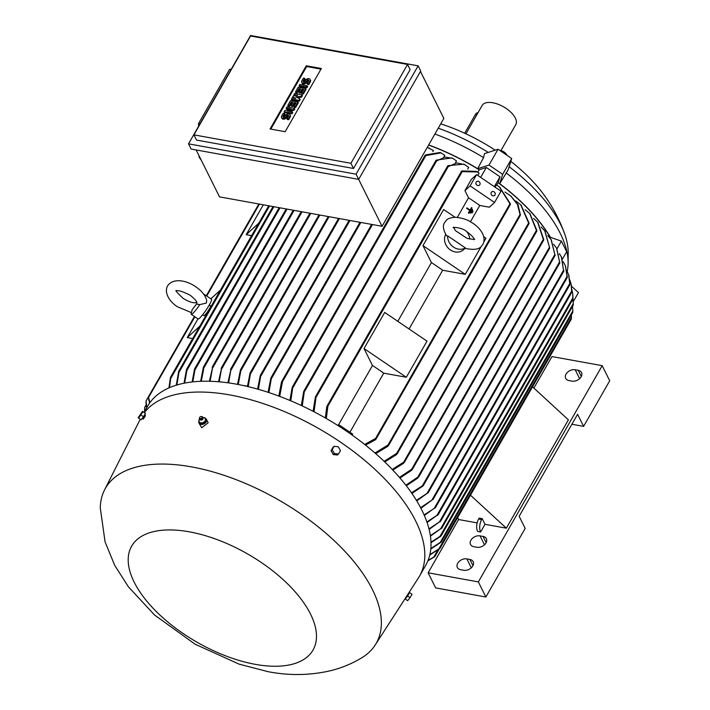 <?xml version="1.0" encoding="UTF-8"?>
<svg xmlns="http://www.w3.org/2000/svg" width="710" height="710" viewBox="0 0 710 710"><rect width="100%" height="100%" fill="white"/><g stroke="black" fill="none" stroke-linecap="round" stroke-linejoin="round"><path stroke-width="1.06" d="M199.794 304.608A11.91 1.606 124.2 0 1 191.265 314.317A11.91 1.606 124.2 0 1 191.141 313.776L192.188 309.595L196.51 304.102L199.794 304.608L206.317 303.072L206.716 300.401C205.243 295.245 201.613 290.727 195.845 286.849C187.715 281.009 173.764 277.069 167.551 285.864C163.522 293.683 171.092 302.984 177.491 306.773L191.327 312.586M196.865 302.735L195.942 302.788C192.49 303.01 188.239 301.546 183.18 298.395C177.065 292.627 174.82 290.026 176.444 290.594M474.36 239.066C475.673 239.669 473.242 239.439 467.047 238.365L455.429 230.635L453.592 227.173M567.219 271.273A138.459 67.388 -150.2 0 0 568.115 263.117L568.204 253.124A133.391 64.921 -150.2 0 0 564.743 234.131A133.391 64.921 -150.2 0 0 560.58 224.369A133.391 64.921 -150.2 0 0 509.141 166.717M488.285 152.401A133.391 64.921 -150.2 0 0 438.248 128.19M502.662 174.332L511.715 158.534L508.191 169.761L499.725 183.686L502.662 174.332L488.995 165.057L477.661 168.714L483.581 157.602A138.459 67.388 -150.2 0 0 434.893 134.039M483.581 157.602L484.442 153.644L498.038 149.251L511.715 158.534M568.115 263.117A138.459 67.388 -150.2 0 0 560.199 233.262A138.459 67.388 -150.2 0 0 506.053 172.849M564.743 234.131C559.764 220.153 552.93 207.178 544.224 195.206A116.12 56.516 -150.2 0 0 510.827 161.365M495.207 150.174A116.12 56.516 -150.2 0 0 440.724 123.851M549.833 237.832L550.454 237.326A139.346 67.823 -150.2 0 0 499.725 183.686M499.671 150.36A5.361 2.609 29.8 0 1 504.091 152.02A5.361 2.609 29.8 0 1 506.834 155.215M420.604 507.694L433.109 499.236L420.897 508.262M237.513 384.367L240.433 370.034L241.151 368.978L238.267 384.509M375.208 645A156.023 75.934 -150.2 0 0 337.135 543.478A156.023 75.934 -150.2 0 0 191.549 466.887A156.023 75.934 -150.2 0 0 104.512 489.971A156.023 75.934 -150.2 0 0 100.279 507.898L105.071 541.89L114.665 565.266L128.386 586.797L154.558 615.011L195.126 644.21L239.181 664.169L268.247 671.713C289.378 675.751 310.084 675.432 330.354 670.746C341.466 668.057 351.974 663.717 361.896 657.726A156.023 75.934 -150.2 0 0 375.208 645L418.492 577.825A160.194 77.967 -150.2 0 0 419.521 576.129L425.725 565.293A160.194 77.967 -150.2 0 0 384.252 461.456A160.194 77.967 -150.2 0 0 236.128 384.11A160.194 77.967 -150.2 0 0 147.707 406.067L144.077 412.395M419.521 576.129A160.194 77.967 -150.2 0 0 378.048 472.292A160.194 77.967 -150.2 0 0 229.916 394.946A160.194 77.967 -150.2 0 0 144.37 412.599M561.601 257.375L563.669 271.264L561.344 256.86L559.498 253.816L559.24 254.26M563.917 270.634L563.669 271.264M199.022 420.915A4.171 2.946 -26.5 0 0 198.977 423.071L201.667 427.748L208.154 422.796L206.441 419.353A4.171 2.946 -26.5 0 0 205.66 418.492A4.171 2.946 -26.5 0 0 205.128 418.226M145.151 415.323L145.115 416.388L143.26 419.06L142.098 418.634M209.281 304.954L210.568 305.832A5.955 0.808 124.2 0 1 209.45 308.735A5.955 0.808 124.2 0 1 203.885 315.684L202.599 314.814M479.028 181.6A2.378 2.059 -132.4 0 1 476.96 185.212A2.378 2.059 -132.4 0 1 479.028 181.6M494.169 191.869A2.378 2.059 -132.4 0 1 492.101 195.481A2.378 2.059 -132.4 0 1 494.169 191.869M255.343 664.356A104.512 50.863 -150.2 0 0 310.51 614.052A104.512 50.863 -150.2 0 0 189.33 531.826A104.512 50.863 -150.2 0 0 134.163 582.12A104.512 50.863 -150.2 0 0 255.343 664.356M408.348 593.56L405.871 597.403M198.977 423.071A4.171 2.946 -26.5 0 0 199.758 423.941A4.171 2.946 -26.5 0 0 204.728 423.435A4.171 2.946 -26.5 0 0 206.441 419.353M204.072 294.703L204.089 294.694A11.91 1.606 124.2 0 1 204.64 294.606L211.474 299.247A11.91 1.606 124.2 0 1 209.228 305.052A11.91 1.606 124.2 0 1 198.099 318.959L191.265 314.317M465.352 247.896L465.014 248.34C473.366 250.097 478.744 249.503 481.149 246.574L482.942 244.338C487.175 235.755 478.451 226.011 470.57 221.902C467.065 219.496 462.032 217.943 455.483 217.26C450.743 217.588 447.744 218.573 446.492 220.207L444.7 222.443C442.472 225.594 443.138 230.067 446.688 235.862L447.655 235.889L465.352 247.896A11.91 10.277 -132.4 0 1 453.512 247.098A11.91 10.277 -132.4 0 1 447.655 235.889M465.077 248.358L463.594 249.707A11.91 10.277 -132.4 0 1 449.199 249.024A11.91 10.277 -132.4 0 1 445.729 234.424M408.96 592.788A3.426 0.461 124.2 0 1 409.075 592.788L408.924 592.681A3.426 0.461 124.2 0 1 408.924 592.681A3.426 0.461 124.2 0 1 407.859 595.051A3.426 0.461 124.2 0 1 405.517 598.113A3.426 0.461 124.2 0 1 405.312 598.281M409.075 592.788A3.426 0.461 124.2 0 1 408.01 595.149A3.426 0.461 124.2 0 1 405.658 598.21A3.426 0.461 124.2 0 1 405.224 598.45A3.426 0.461 124.2 0 1 405.206 598.432L405.224 598.45M141.53 419.193A3.426 0.461 -55.8 0 0 141.672 419.069A3.426 0.461 -55.8 0 0 143.642 416.592A3.426 0.461 -55.8 0 0 145.071 413.983M200.433 419.912A1.58 1.118 -26.5 0 0 200.992 420.098A1.58 1.118 -26.5 0 0 202.856 419.166A1.58 1.118 -26.5 0 0 203.042 418.421M205.705 420.568L204.888 417.675M202.829 423.027L205.82 420.276M199.377 422.761L203.184 422.894M199.474 418.98A1.935 1.367 -26.5 0 0 199.51 419.104A1.935 1.367 -26.5 0 0 199.696 419.433A1.935 1.367 -26.5 0 0 199.927 419.628A1.935 1.367 -26.5 0 0 202.075 419.495A1.935 1.367 -26.5 0 0 203.104 417.737A1.935 1.367 -26.5 0 0 202.953 417.382A1.935 1.367 -26.5 0 0 202.874 417.285M199.643 417.524A1.34 0.95 -26.5 0 0 201.72 418.066A1.34 0.95 -26.5 0 0 201.613 416.539A1.34 0.95 -26.5 0 0 199.643 417.524L199.439 418.154A1.899 1.34 -26.5 0 0 199.43 418.864A1.899 1.34 -26.5 0 0 199.838 419.379A1.899 1.34 -26.5 0 0 202.173 419.095A1.899 1.34 -26.5 0 0 202.811 417.178A1.899 1.34 -26.5 0 0 202.527 416.894A1.899 1.34 -26.5 0 0 202.243 416.761A1.899 1.34 -26.5 0 0 201.951 416.69M500.941 150.564L515.771 124.676A19.356 9.416 -150.2 0 0 510.756 112.127A19.356 9.416 -150.2 0 0 492.864 102.781A19.356 9.416 -150.2 0 0 482.179 105.435L465.92 133.826M464.677 133.249L475.318 114.656A5.361 2.76 -79.7 0 1 477.972 112.783L477.972 112.783M281.559 117.594A2.609 1.837 -26.5 0 1 281.692 116.032L283.272 113.272L284.595 113.511L283.006 116.271A1.038 0.737 -26.5 0 0 284.772 116.591L285.447 115.41A2.609 1.837 -26.5 0 1 287.816 113.831A2.609 1.837 -26.5 0 1 289.973 114.647L290.355 115.402A2.609 1.837 153.5 0 1 290.221 116.955L288.633 119.724L287.319 119.484L286.938 118.73L288.526 115.961A1.038 0.737 -26.5 0 0 286.769 115.65L286.086 116.83L286.467 117.585A2.609 1.837 153.5 0 1 284.098 119.156A2.609 1.837 153.5 0 1 281.932 118.348L281.559 117.594A2.609 1.837 -26.5 0 0 283.716 118.401A2.609 1.837 -26.5 0 0 286.086 116.83M289.973 114.647A2.609 1.837 -26.5 0 1 289.84 116.2L288.26 118.969L286.938 118.73M290.514 100.634L297.987 101.983L295.271 106.722L293.949 106.482L295.99 102.932L294.233 102.613L292.422 105.772L291.1 105.533L292.911 102.373L291.153 102.054L289.121 105.612L287.798 105.373L290.514 100.634M298.209 87.197L305.682 88.555L302.966 93.294L301.643 93.054L303.685 89.495L301.919 89.185L300.108 92.344L298.795 92.105L300.605 88.945L298.848 88.626L296.807 92.176L295.493 91.936L298.209 87.197M301.688 82.44A2.609 1.837 -26.5 0 1 301.821 80.878L303.41 78.118L304.723 78.357L303.143 81.118A1.038 0.737 -26.5 0 0 304.901 81.437L305.584 80.248A2.609 1.837 -26.5 0 1 307.945 78.677A2.609 1.837 -26.5 0 1 310.11 79.484L310.483 80.248A2.609 1.837 153.5 0 1 310.35 81.801L308.77 84.57L307.448 84.33L307.075 83.576L308.655 80.807A1.038 0.737 -26.5 0 0 306.897 80.487L306.223 81.677L306.596 82.431A2.609 1.837 153.5 0 1 304.226 84.002A2.609 1.837 153.5 0 1 302.07 83.194L301.688 82.44A2.609 1.837 -26.5 0 0 303.853 83.247A2.609 1.837 -26.5 0 0 306.223 81.677M310.11 79.484A2.609 1.837 -26.5 0 1 309.977 81.046L308.389 83.816L307.075 83.576M299.789 84.437L307.261 85.786L306.587 86.975L299.105 85.617L299.789 84.437M294.588 93.516L302.061 94.874L301.155 96.454L295.857 96.8L299.798 98.823L298.892 100.403L291.419 99.054L292.094 97.865L295.83 98.539L292.777 96.684L293.23 95.886L297.641 95.38L293.904 94.705L294.588 93.516M286.893 106.953L294.366 108.302L293.692 109.491L287.275 110.946L292.334 111.861L291.65 113.041L284.177 111.692L284.861 110.503L291.269 109.047L286.219 108.133L286.893 106.953M288.597 115.801A1.038 0.737 -26.5 0 0 287.142 116.404L286.467 117.585M288.26 118.969L288.633 119.724M284.595 113.511L284.967 114.266L283.388 117.026A1.038 0.737 -26.5 0 0 283.317 117.194M289.121 105.612L289.494 106.367L288.171 106.127L287.798 105.373M291.153 102.054L291.526 102.808L289.494 106.367M292.555 102.994L291.526 102.808M291.1 105.533L291.482 106.287L292.795 106.527L292.422 105.772M294.233 102.613L294.606 103.367L292.795 106.527M295.635 103.553L294.606 103.367M293.949 106.482L294.33 107.237L295.644 107.476L295.271 106.722M297.987 101.983L298.36 102.737L295.644 107.476M296.807 92.176L297.188 92.93L295.866 92.699L295.493 91.936M298.848 88.626L299.221 89.38L297.188 92.93M300.25 89.566L299.221 89.38M298.795 92.105L299.167 92.859L300.49 93.099L300.108 92.344M301.919 89.185L302.3 89.939L300.49 93.099M303.321 90.126L302.3 89.939M301.643 93.054L302.025 93.809L303.339 94.048L302.966 93.294M305.682 88.555L306.054 89.309L303.339 94.048M308.735 80.647A1.038 0.737 -26.5 0 0 307.279 81.242L306.596 82.431M308.389 83.816L308.77 84.57M304.723 78.357L305.105 79.112L303.516 81.872A1.038 0.737 -26.5 0 0 303.445 82.032M306.587 86.975L306.96 87.729L299.487 86.371L299.105 85.617M307.261 85.786L307.634 86.54L306.96 87.729M295.325 95.646L293.904 94.705M292.777 96.684L294.606 98.317M291.419 99.054L291.792 99.808L299.265 101.157L298.892 100.403M299.798 98.823L300.17 99.578L299.265 101.157M301.155 96.454L301.528 97.208L297.206 97.492M302.061 94.874L302.433 95.628L301.528 97.208M289.582 109.429L286.591 108.887L286.219 108.133M284.177 111.692L284.559 112.446L292.032 113.795L291.65 113.041M292.334 111.861L292.706 112.615L292.032 113.795M293.692 109.491L294.064 110.245L289.334 111.319M294.366 108.302L294.748 109.056L294.064 110.245M270.821 129.105L306.658 66.527L321 69.127M285.163 131.705L270.084 128.971L306.285 65.773L321.355 68.506L285.163 131.705M306.285 65.773L306.658 66.527M142.506 411.33L142.985 411.711L138.627 418.11L138.157 417.728L142.506 411.33L145.426 413.362L142.985 411.711M338.262 446.776L340.463 450.619L338.519 454.01L334.374 453.548L332.173 449.705L334.117 446.315L338.262 446.776M412.004 594.261L409.173 592.282L412.004 594.261L410.069 597.651L407.646 600.66L404.966 598.814M250.55 36.006L193.928 134.864L350.935 163.291L407.558 64.432L250.55 36.006M198.8 420.018L199.616 422.911M199.59 419.282L198.835 420.151M205.651 420.391L204.915 417.799L203.069 417.595M141.041 415.093L143.482 416.752L141.068 419.761L138.627 418.11M143.482 416.752L145.426 413.362M332.173 449.705L331.064 450.717L333.008 447.327L334.117 446.315M331.064 450.717L333.265 454.56L334.374 453.548M333.265 454.56L337.41 455.021L338.519 454.01M409.563 592.601L407.62 595.992L410.069 597.651M407.62 595.992L405.206 599.009M193.928 134.864L196.519 140.056L353.527 168.483L350.935 163.291M407.558 64.432L410.14 69.624L353.527 168.483M199.563 422.743L199.945 423.497L203.353 423.621L202.971 422.867M206.024 421.145L203.353 423.621M466.257 231.114A11.91 10.277 -132.4 0 1 469.718 239.101M204.64 294.606A11.91 1.606 124.2 0 1 204.666 295.608M250.577 35.5L188.532 143.846L356.083 174.181L418.137 65.835L250.577 35.5M231.282 69.189L229.543 69.403L231.114 69.482M229.543 69.403L198.525 123.576L200.087 123.655M199.057 155.774L199.075 157.141L201.329 160.336M198.525 123.576L198.569 126.318M188.532 143.846L191.114 149.038L358.674 179.373L382.06 226.295L219.523 196.874L196.155 149.952M356.083 174.181L358.674 179.373L420.719 71.027L418.137 65.835M480.608 531.985A8.928 4.597 -79.7 0 1 481.664 519.551L482.179 518.646L485.001 524.317L480.608 531.985L477.59 531.444A8.928 4.597 100.3 0 1 478.647 519.01L481.664 519.551M428.121 572.81L435.638 587.907L485.88 597.003L525.178 528.391L519.161 516.303L577.594 414.285L583.611 426.364L609.721 380.773L602.195 365.668L478.362 581.907L428.121 572.81L458.624 519.534L457.648 517.581M485.88 597.003L478.362 581.907M575.189 369.741L578.206 370.292A7.144 5.041 153.5 0 1 581.499 372.519A7.144 5.041 153.5 0 1 579.555 378.723A7.144 5.041 153.5 0 1 571.994 381.128L568.985 380.578A7.144 5.041 153.5 0 1 565.692 378.35A7.144 5.041 153.5 0 1 567.627 372.147A7.144 5.041 153.5 0 1 575.189 369.741L579.626 378.661M480.049 535.872L483.057 536.414A7.144 5.041 153.5 0 1 486.359 538.65A7.144 5.041 153.5 0 1 484.415 544.854A7.144 5.041 153.5 0 1 476.854 547.25L473.845 546.709A7.144 5.041 153.5 0 1 470.544 544.472A7.144 5.041 153.5 0 1 472.487 538.269A7.144 5.041 153.5 0 1 480.049 535.872L484.486 544.783M466.86 558.894L469.878 559.444A7.144 5.041 153.5 0 1 473.171 561.672A7.144 5.041 153.5 0 1 471.227 567.876A7.144 5.041 153.5 0 1 463.674 570.272L460.657 569.731A7.144 5.041 153.5 0 1 457.364 567.494A7.144 5.041 153.5 0 1 459.308 561.291A7.144 5.041 153.5 0 1 466.86 558.894L471.298 567.805M583.611 426.364L571.887 424.243M533.893 388.104L551.954 356.571L602.195 365.668M472.035 209.193L469.967 212.805L470.455 213.133L472.523 209.521L472.035 209.193L469.958 212.805A139.053 67.672 29.8 0 1 470.446 213.142L470.446 213.142M469.567 209.707L470.055 210.045L471.476 207.56L471.964 207.888L468.866 213.302L468.369 212.973L469.798 210.488L466.621 208.341L466.878 207.888L469.567 209.707A139.053 67.672 -150.2 0 1 470.055 210.045L471.476 207.56M472.594 210.826L471.555 212.627L472.043 212.956L473.082 211.154L472.594 210.826L471.547 212.636A139.053 67.672 29.8 0 1 472.026 212.973L472.043 212.956M199.075 157.141L199.75 157.167M478.647 519.01L479.17 518.105L482.179 518.646M477.147 522.888L458.624 519.534M532.518 386.843L568.408 419.832L506.354 528.178L485.001 524.317M466.878 207.888L466.603 208.349A139.053 67.672 29.8 0 1 469.31 210.16A139.053 67.672 29.8 0 1 469.798 210.488L468.369 212.973A139.053 67.672 29.8 0 1 468.857 213.311L471.964 207.888M420.471 71.47L443.848 118.41L382.06 226.295M209.423 381.252L212.805 366.422L210.107 381.27M218.502 381.749L221.742 367.585L219.212 381.811M221.121 368.472L221.742 367.585M227.866 382.796L231.114 368.676L228.602 382.894M230.466 369.617L231.114 368.676M242.314 385.326L247.462 386.178M247.426 386.471L250 373.274L250.71 372.226L248.198 386.657M257.615 389.115L260.188 375.776L260.925 374.685L258.404 389.337M268.078 392.302L270.803 378.244L271.593 377.063L268.895 392.577M424.101 514.919L435.443 507.641L567.183 277.61M567.112 277.601L567.201 275.915M435.496 507.366L424.34 515.46M567.281 277.069L565.524 266.081M426.896 521.983L438.203 514.475L427.083 522.524M569.731 284.879L569.819 283.148M438.203 514.475L437.591 515.362M569.873 284.382L568.887 275.498L566.917 270.696M428.991 528.897L440.67 521.042L429.115 529.42M571.594 292.529L571.701 290.692M440.67 521.042L440.067 521.885M571.71 292.032L571.293 284.799L569.784 279.846M430.358 535.642L441.789 528.009L430.429 536.156M572.775 299.407L572.881 297.543M441.789 528.009L441.229 528.781M440.697 528.657L572.828 297.943L572.721 293.629L573.272 303.667L440.049 536.298L430.988 542.2M439.525 536.866L441.167 535.739M573.245 305.114L573.272 303.33M440.626 536.352L430.997 542.697M573.263 304.75L573.281 303.516M439.783 542.91L441.469 541.73M441.442 541.792L572.73 312.542L572.819 310.616M440.937 542.298L430.792 549.025M434.511 507.845L567.059 276.394L565.391 265.735L563.261 261.75M430.837 548.546L440.28 542.387L572.837 310.936L572.491 306.463M572.721 293.629L571.798 289.254M439.596 521.655L571.621 291.127L571.142 284.071M437.183 515.007L569.713 283.601L568.674 274.788M438.452 549.3L440.138 548.147M440.129 548.173L571.337 319.065L571.435 317.095M439.641 548.644L429.763 555.087M429.878 554.634L438.922 548.839L571.479 317.388L571.346 314.965M433.402 557.359L434.919 556.507L439.233 548.972M434.502 556.862L427.917 560.811M470.473 495.19L506.354 528.178M374.96 452.998L388.024 445.001L388.716 445.046L388.512 445.569L520.27 215.512L517.439 204.391L510.623 195.845L504.97 192.028M388.654 444.788L387.252 446.501M520.235 214.296L519.862 215.689M411.507 492.838L423.533 485.028L422.796 486.119L411.915 493.415M551.253 239.758L555.051 255.378L551.022 239.421L547.792 235.64M405.871 485.187L417.782 477.147L418.527 477.28L549.744 248.163L544.73 230.786L541.109 227.031M418.634 476.783L417.054 478.354M544.978 231.114L549.744 248.163M399.464 477.386L411.614 469.31L412.448 469.106L412.297 469.55L543.611 240.255L537.63 222.141L533.592 218.405M412.412 468.99L410.868 470.597M543.62 238.8L543.354 240.344M392.231 469.434L403.67 462.157L404.434 462.068L404.283 462.512L536.751 231.203L529.651 213.462L525.143 209.716M404.389 461.908L402.952 463.444M536.698 229.907L536.476 231.291M384.101 461.305L396.65 453.379L397.387 453.344L397.209 453.841L528.959 223.792L520.696 204.711L515.664 200.948M397.343 453.14L395.896 454.799M528.932 222.496L528.613 223.925M364.665 444.46L375.546 438.487L375.989 439.153L510.384 204.471L499.21 186.819L496.37 184.893L495.074 187.156M376.087 438.381L374.889 439.872M510.25 203.513L509.975 204.595M464.943 190.626L468.52 197.815A139.053 67.672 29.8 0 1 479.791 205.465L489.359 207.196L494.542 202.465L470.127 185.905L464.943 190.626L471.404 179.346L476.587 174.616L470.127 185.905M468.52 197.815L457.329 217.366M470.419 221.822L479.791 205.465M422.974 245.624L465.272 274.335L442.685 270.244A139.053 67.672 -150.2 0 0 431.423 262.602L422.974 245.624L443.652 209.512L455.074 217.26M483.812 236.758L485.959 238.223L483.945 241.728M481.203 246.521L465.272 274.335M409.058 328.961L442.685 270.244M431.423 262.602L397.795 321.319M384.705 312.435L427.012 341.146L406.324 377.258L383.746 373.167A139.053 67.672 -150.2 0 0 372.475 365.526L364.026 348.557L384.705 312.435M364.026 348.557L406.324 377.258M372.475 365.526L338.43 424.97M349.915 432.239L383.746 373.167M337.507 425.272L338.963 424.802L352.63 434.076L352.284 435.177M325.349 417.968L326.733 406.759L327.488 405.641L327.905 406.155L326.307 418.518M477.83 175.459L479.126 173.196L477.368 171.98L461.509 171.616M476.587 174.616L501.003 191.185L494.542 202.465M416.415 500.337L428.165 492.642L416.761 500.905M556.746 248.438L559.773 262.851L556.551 248.101L553.693 244.267M170.4 377.64L168.945 387.908M251.615 235.649L246.201 234.673L263.312 204.799M246.201 234.673L258.715 223.26M210.852 298.821L220.446 290.079M192.667 338.572L187.254 337.596L197.975 318.879M187.254 337.596L199.767 326.192M194.886 316.775L148.567 397.467L149.908 402.659M194.576 316.571L146.047 401.106L146.81 407.629M145.994 402.818L146.091 400.866M146.118 405.259L144.671 407.584L144.778 411.188M144.609 409.306L144.698 407.398M148.665 398.913L148.621 397.192L194.735 316.678M550.454 237.326L561.406 241.125L566.669 251.704L562.4 259.159M313.128 411.214L315.364 397.13L316.216 395.852L314.051 411.791M467.73 169.14L468.671 167.489L464.828 164.667L456.787 162.936L448.241 166.575L447.548 166.53L447.646 165.989L315.622 396.517M447.69 166.708L448.445 165.581M301.333 405.508L303.694 391.583L304.519 390.322L302.229 405.934M455.58 162.483L456.486 160.913L452.714 158.348L444.895 157.088L436.623 160.921L435.878 160.957L435.958 160.451L303.951 390.953M436.011 161.09L436.827 159.999M289.92 400.458L292.138 387.562L292.928 386.4L290.789 400.822M443.972 156.679L444.771 155.295L440.954 152.881L425.831 155.579L425.104 155.224L292.387 386.959M425.175 155.765L426.009 154.789M371.641 224.413L281.755 381.359L282.296 380.782L282.491 381.696L279.687 396.393M281.577 382.867L282.429 380.782M461.678 171.82L462.219 170.924L461.678 171.82M203.841 366.546L203.415 368.712M203.362 367.363L200.637 381.314M194.859 368.605L194.558 370.638M194.469 369.315L192.161 381.953M186.854 368.96L186.544 371.073M186.499 369.644L184.023 383.231M178.947 370.913L178.68 373.016M178.645 371.534L176.266 385.193M170.604 377.152L170.533 378.98M212.21 367.265L212.805 366.422M144.671 411.365L144.6 408.978M146.615 407.966L145.949 402.526M149.632 403.049L148.567 398.718M269.569 205.935L170.728 378.51L169.486 387.669M273.874 206.708L178.955 372.43L176.852 385.015M280.006 207.826L186.881 370.434L184.635 383.107M287.053 209.095L194.922 369.963L192.8 381.882M294.1 210.373L203.859 367.949L201.303 381.288M278.844 396.073L281.488 381.998M338.963 424.802L338.377 425.822M352.63 434.076L352.08 435.035M375.412 439.783L365.499 445.126M387.864 446.333L375.705 453.637M396.562 454.595L384.758 461.944M403.653 463.24L392.816 470.055M411.64 470.322L399.987 477.999M417.87 478.043L406.333 485.782M428.086 560.385L433.801 557.03L437.777 550.09M511.031 196.191L518.025 204.728L520.421 214.873M537.914 222.478L543.771 239.607M529.979 213.799L536.884 230.599M521.06 205.048L529.11 223.153M499.68 187.174L510.472 203.965M461.793 170.932L476.392 171.376L477.368 171.98M561.406 241.125L556.986 248.837M573.218 301.732L578.472 292.564L571.568 286.352M447.921 165.678L463.878 164.143L464.828 164.667M436.242 160.132L451.791 157.895L452.714 158.348M425.37 154.931L440.067 152.49L440.954 152.881M427.251 147.387L433.473 150.502A139.053 67.672 29.8 0 1 433.473 150.502L432.843 151.594M429.514 148.168L427.18 147.511M477.768 172.228L479.152 169.796L486.323 167.489L500 176.763L498.136 182.683A139.053 67.672 29.8 0 1 550.179 237.229M498.136 182.683L496.743 185.124M500 176.763L494.329 186.659M486.323 167.489L480.661 177.376M488.995 165.057L498.038 149.251M428.583 145.062A139.053 67.672 29.8 0 1 479.152 169.796M477.661 168.714A139.346 67.823 -150.2 0 0 428.662 144.929M475.318 114.656L476.747 114.913M286.769 115.65L287.142 116.404M289.84 116.2L290.221 116.955M283.006 116.271L283.388 117.026M306.897 80.487L307.279 81.242M309.977 81.046L310.35 81.801M303.143 81.118L303.516 81.872M581.295 376.495L578.206 370.292M486.155 542.626L483.057 536.414M472.966 565.648L469.878 559.444M302.07 211.82L212.769 367.736M310.013 213.257L221.626 367.585M310.767 213.39L221.751 368.818M319.074 214.899L230.998 368.694M319.828 215.032L231.158 369.857M328.322 216.568L241.018 369.014M329.076 216.71L241.187 370.167M338.67 218.44L250.568 372.28M339.424 218.582L250.816 373.3M349.205 220.349L260.774 374.747M349.959 220.49L261.067 375.696M360.094 222.328L271.424 377.152M563.634 270.066L432.106 499.725M519.702 215.077L388.024 445.001M554.918 254.366L422.636 485.338M549.425 247.284L417.782 477.147M543.239 239.483L411.614 469.31M536.307 230.555L403.67 462.157M528.453 223.233L396.65 453.379M509.771 204.125L375.546 438.487M462.121 171.793L327.905 406.155M559.666 261.777L427.234 493.015M268.815 205.793L170.675 377.161M259.425 204.098L206.761 296.052M259.026 204.027L206.45 295.839M448.241 166.575L316.553 396.499M447.522 166.371L316.012 395.994M436.623 160.921L304.812 391.068M435.851 160.806L304.333 390.456M425.831 155.579L293.195 387.19M425.024 155.543L292.751 386.506M372.484 224.564L282.491 381.696M371.729 224.431L282.127 380.888M360.849 222.461L271.744 378.048M461.482 171.465L327.292 405.774M293.345 210.24L203.832 366.546M286.299 208.962L194.877 368.605M279.252 207.684L186.89 368.96M273.119 206.574L179 370.913M301.315 211.678L212.707 366.395M561.344 256.86L561.681 257.535M104.512 489.971L140.269 419.219M144.769 414.693L145.47 415.173M200.992 420.098L199.696 419.433M201.613 416.539L202.243 416.761M203.104 417.737L202.856 419.166M453.317 227.688L453.282 227.715C451.303 227.049 460.63 227.165 465.565 230.706C471.662 235.241 474.484 238.214 474.049 239.607L474.156 239.305M196.129 304.617L196.51 304.102M195.933 302.788L196.572 301.892M176.337 290.887L176.133 291.135C177.358 289.813 182.035 291.171 190.165 295.218C194.948 299.105 197.194 301.706 196.901 303.028L197.007 302.726M309.924 213.24L221.36 367.878M318.985 214.881L230.714 369.022M328.233 216.559L240.708 369.395M338.581 218.431L250.257 372.661M349.116 220.331L260.446 375.155M360.005 222.31L271.069 377.596M563.775 271.247L433.02 499.556M569.784 284.905L438.168 514.715M571.621 292.547L440.644 521.246M572.792 299.434L441.789 528.178M573.245 305.149L441.132 535.828M565.391 265.735L565.666 266.427M555.193 255.316L423.426 485.4M559.888 262.815L428.068 492.98M268.726 205.776L170.533 377.241M259.23 204.063L206.61 295.946M258.839 203.992L206.299 295.733M194.425 316.465L146.091 400.848M146.082 404.948L144.698 407.371M461.562 171.154L326.937 406.226M293.257 210.222L203.593 366.795M286.21 208.944L194.664 368.792M279.163 207.666L186.695 369.12M273.03 206.557L178.822 371.037M301.226 211.66L212.45 366.68M511.44 196.528L510.623 195.845M551.475 240.086L551.022 239.421M545.245 231.451L544.73 230.786M538.207 222.807L537.63 222.141M530.299 214.127L529.651 213.462M521.424 205.385L520.696 204.711M499.21 186.819L500.142 187.52M556.551 248.101L556.951 248.775"/></g></svg>
